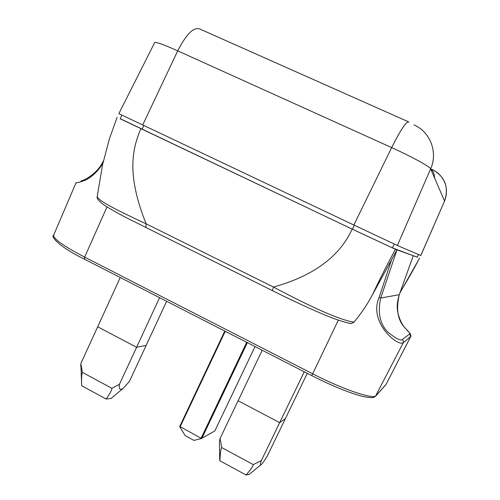 <?xml version="1.0" encoding="UTF-8"?>
<svg xmlns="http://www.w3.org/2000/svg" width="500" height="500" viewBox="0 0 500 500"><rect width="100%" height="100%" fill="white"/><g stroke="black" fill="none" stroke-linecap="round" stroke-linejoin="round"><path stroke-width="0.75" d="M397.375 245.469L420.831 255.525L444.556 201.05L430.631 168.837L397.375 245.469L353.862 225.025L391.656 147.6C401.019 129.075 406.812 120.569 409.031 122.075M408.125 121.669L200.494 29.312C194.412 26.113 186.812 33.288 177.7 50.844C163.538 44.525 155.869 41.762 154.688 42.562L118.856 113.65L353.862 225.025M121.831 115.106L120.175 118.781L352.381 229.194L392.413 247.856L417.219 257.2L418.575 254.562M417.306 257.162L395.481 249.312L352.125 229.1L120.219 118.681M102.9 163.244C98.131 171.05 92.362 176.663 85.594 180.069C79.688 182.319 76.525 183.169 76.112 182.613M97.231 196.125L97.163 196.669C99.05 200.406 108.088 206.181 146.137 223.825L145.85 227.669M140.775 128.787C132.65 148.338 126.019 173.744 146.137 223.825L273.469 287.044C310.469 306.775 340.438 320.331 353.981 322.131C360.875 313.938 366.931 305.031 372.131 295.406C380.188 278.337 387.975 262.969 395.481 249.312M348.594 323.125L350.962 323.581L353.981 322.131M372.131 295.406L396.975 249.869L380.725 298.025L379.012 297.725C368.375 322.188 397.756 346.919 403.263 342.762L375.356 396.444M391.831 259.037L379.012 297.725M413.162 256.038L399.269 294.738M402.3 339.613C400.731 340.944 396.163 338.663 388.581 332.769C380.056 324.775 377.438 313.194 380.725 298.025L399.281 294.7C395.863 309.387 397.756 320.419 404.95 327.794C408.544 331.512 410.15 333.525 409.756 333.844L402.3 339.613L403.419 341L403.263 342.762L410.7 336.6C411.05 336.744 410.95 335.863 410.412 333.956L404.95 327.794M419.444 258.25C413.988 268.875 407.587 280.119 400.262 291.988M224.794 331.081L179.737 426.444L201.506 438.488L214.831 430.944L255.031 346.569L214.831 430.962M201.506 438.488L193.962 440.419L185.194 435.669L179.719 426.719M120.25 277.525L97.688 326.775L136.6 347.275L146.144 345.412L166.637 301.288M80.85 363.537L82.394 372.375C81.75 373.413 81.487 377.137 81.606 383.556L80.85 363.537L97.688 326.775L136.6 347.275L159.581 297.675M262.206 350.25L238.094 400.75L279.675 422.65L285.413 418.556L307.288 373.338M219.7 459.594L219.456 441.413L220.106 438.425L238.094 400.75L279.675 422.65L304.256 371.788M219.456 441.413L219.462 442.219M219.706 460.15L219.887 460.775C220.25 452.931 220.869 448.531 221.75 447.587L220.106 438.425M261.337 460.594C260.244 463.725 260.113 465.119 260.931 464.787C262.169 464.038 264.387 460.913 267.581 455.419L285.413 418.556L279.675 422.65L261.337 460.594L253.263 464.594L221.75 447.587M253.263 464.594C253.25 466.006 250.844 469.469 246.044 474.981L249.369 474.225M246.044 474.981L219.887 460.775M80.712 365.312L80.763 366.231M81.606 383.556L81.688 385.737L106.188 399.038L111.1 398.425M119.444 384.294C118.744 389.094 120.006 390.431 123.238 388.306L129.431 381.4L146.144 345.412L136.6 347.275L119.444 384.294L111.894 388.3L82.394 372.375M106.188 399.038C110.081 393.3 111.988 389.719 111.894 388.3M420.775 255.506L444.556 201.05C449.087 187.262 445.106 176.8 432.606 169.656L430.838 169.144C433.137 170.738 434.394 173.713 434.619 178.062M413.9 124.862C430.225 131.713 438.15 152.413 430.631 168.837C430.194 166.788 411.4 156.488 391.656 147.6L177.7 50.844L142.681 125.025M444.562 201.169C448.506 190.269 446.269 180.869 437.856 172.975C431.706 168.744 432.881 170.056 432.494 169.737L430.819 169.131M417.219 257.2L418.525 254.537M394.263 244.044L392.413 247.856M352.381 229.194L354.288 225.225M143.781 125.544L142.05 129.362M107.019 206.894L84.644 257.119L84.569 259.244M311.831 375.669L84.406 259.156C60.05 247.413 50.125 236.344 53.637 235.2C53.3 238.8 63.637 246.112 84.644 257.119L312.494 373.731C342.837 389.394 373.75 399.812 376.019 395.662L386.081 384.356L410.631 336.688L409.756 333.844M385.531 385.087L375.856 395.938C373.387 397.038 376.062 398.856 362.887 396.494C349.344 392.95 332.306 386 311.781 375.644L338.338 320.106M352.125 229.1C336.838 263.006 302.806 278.888 273.469 287.044L272.431 290.625L124.856 216.95C113.556 211.019 104.594 205.487 103.469 204.55C98.869 201.175 96.769 198.55 97.163 196.669L102.575 164.694L109.488 138.581L117.125 117.35M272.581 290.706L272.431 290.625C289.031 298.925 304.494 306.194 318.837 312.419C331.938 318.181 342.644 321.9 350.962 323.581M103.438 160.869L102.438 162.644L102.894 163.212M225.238 331.306L180.131 426.794M201.137 438.137L246.694 342.3M247.362 342.644L201.869 438.338M53.637 235.2L76.106 182.606M413.194 255.963L399.281 294.719C397.475 300.856 396.856 305.731 397.419 309.331C397.062 310.681 399.769 322.281 404.963 327.8M386.081 384.356L410.7 336.6M419.506 258.269L399.95 292.844M102.438 162.644C98.444 171.15 87.544 179.363 81.037 180.95M224.781 331.075L179.725 426.469M260.931 464.787L248.994 474.531M123.238 388.306L110.787 398.688"/></g></svg>
